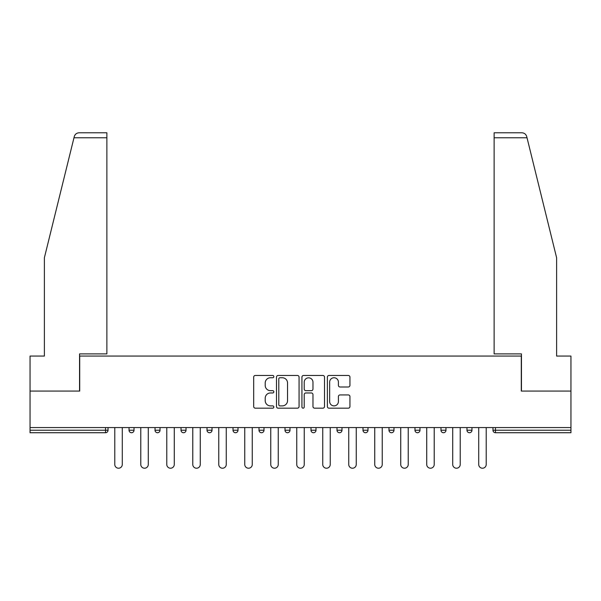 <?xml version="1.0" encoding="UTF-8"?>
<svg xmlns="http://www.w3.org/2000/svg" width="601" height="601" viewBox="0 0 601 601"><rect width="100%" height="100%" fill="white"/><g stroke="black" fill="none" stroke-linecap="round" stroke-linejoin="round"><path stroke-width="0.9" d="M273.838 376.602A1.142 1.142 0 0 0 272.696 375.46L255.312 375.46A1.638 1.638 0 0 0 253.682 377.097L253.682 406.539A1.638 1.638 0 0 0 255.312 408.169L272.696 408.169A1.142 1.142 0 0 0 273.838 407.027A1.142 1.142 0 0 0 272.696 405.885L270.442 405.885A5.236 5.236 0 0 1 265.214 400.649L265.214 398.193A5.236 5.236 0 0 1 270.442 392.964L272.696 392.964A1.142 1.142 0 0 0 273.838 391.814A1.142 1.142 0 0 0 272.696 390.673L270.442 390.673A5.236 5.236 0 0 1 265.214 385.436L265.214 382.987A5.236 5.236 0 0 1 270.442 377.751L272.696 377.751A1.142 1.142 0 0 0 273.838 376.602M348.302 386.991A1.638 1.638 0 0 0 349.94 385.354L349.94 377.097A1.638 1.638 0 0 0 348.302 375.46L329.002 375.46A1.638 1.638 0 0 0 327.365 377.097L327.365 406.539A1.638 1.638 0 0 0 329.002 408.169L348.302 408.169A1.638 1.638 0 0 0 349.94 406.539L349.94 396.562A1.638 1.638 0 0 0 348.302 394.925L340.038 394.925A1.638 1.638 0 0 0 338.408 396.562L338.408 401.506A4.372 4.372 0 0 1 334.028 405.885A4.372 4.372 0 0 1 329.656 401.506L329.656 382.123A4.372 4.372 0 0 1 334.028 377.751A4.372 4.372 0 0 1 338.408 382.123L338.408 385.354A1.638 1.638 0 0 0 340.038 386.991L348.302 386.991M73.976 137.779L74.269 136.585C75.027 134.218 76.643 132.949 79.122 132.783L106.873 132.783L106.873 137.779L73.976 137.779L44.384 257.761L44.384 356.07L30.05 356.07L30.05 391.063L79.708 391.063L79.708 356.07L521.292 356.07L521.292 391.063L570.95 391.063L570.95 427.559L30.05 427.559L30.05 430.226L105.536 430.226L105.536 427.559M106.873 137.779L106.873 353.906L79.542 353.906L79.542 391.063L30.05 391.063L30.05 427.559M299.065 377.097A1.638 1.638 0 0 0 297.435 375.46L278.135 375.46A1.638 1.638 0 0 0 276.498 377.097L276.498 406.539A1.638 1.638 0 0 0 278.135 408.169L297.435 408.169A1.638 1.638 0 0 0 299.065 406.539L299.065 377.097M303.565 375.46L322.865 375.46A1.638 1.638 0 0 1 324.502 377.097L324.502 406.539A1.638 1.638 0 0 1 322.865 408.169L314.608 408.169A1.638 1.638 0 0 1 312.971 406.539L312.971 394.594A1.638 1.638 0 0 0 311.333 392.964L305.856 392.964A1.638 1.638 0 0 0 304.219 394.594L304.219 407.027A1.142 1.142 0 0 1 303.077 408.169A1.142 1.142 0 0 1 301.935 407.027L301.935 377.097A1.638 1.638 0 0 1 303.565 375.46M105.536 432.728A2.502 2.502 0 0 0 108.037 430.226L105.536 430.226L105.536 432.728A2.502 2.502 0 0 0 108.037 430.226L108.037 427.559L108.037 430.226A2.502 2.502 0 0 1 105.536 432.728L30.05 432.728L30.05 430.226M570.95 427.559L570.95 432.728L495.464 432.728A2.502 2.502 0 0 1 492.963 430.226L492.963 427.559M129.035 427.559L129.035 430.226L129.035 427.559M131.529 432.728A2.502 2.502 0 0 1 129.035 430.226A2.502 2.502 0 0 0 131.529 432.728A2.502 2.502 0 0 0 134.031 430.226L134.031 427.559L134.031 430.226A2.502 2.502 0 0 1 131.529 432.728A2.502 2.502 0 0 1 129.035 430.226L134.031 430.226A2.502 2.502 0 0 1 131.529 432.728M155.028 427.559L155.028 430.226L155.028 427.559M160.024 427.559L160.024 430.226L160.024 427.559M181.021 427.559L181.021 430.226L181.021 427.559M186.025 427.559L186.025 430.226L186.025 427.559M207.014 430.226A2.502 2.502 0 0 0 209.516 432.728A2.502 2.502 0 0 0 212.018 430.226A2.502 2.502 0 0 1 209.516 432.728A2.502 2.502 0 0 0 212.018 430.226L212.018 427.559L212.018 430.226L207.014 430.226A2.502 2.502 0 0 0 209.516 432.728A2.502 2.502 0 0 1 207.014 430.226L207.014 427.559M233.015 427.559L233.015 430.226L233.015 427.559M238.011 427.559L238.011 430.226L238.011 427.559M259.008 430.226A2.502 2.502 0 0 0 261.51 432.728A2.502 2.502 0 0 0 264.004 430.226L264.004 427.559L264.004 430.226L259.008 430.226A2.502 2.502 0 0 0 261.51 432.728A2.502 2.502 0 0 1 259.008 430.226L259.008 427.559M285.002 427.559L285.002 430.226L285.002 427.559M290.005 427.559L290.005 430.226L290.005 427.559M310.995 427.559L310.995 430.226L310.995 427.559M315.998 427.559L315.998 430.226L315.998 427.559M336.996 427.559L336.996 430.226L336.996 427.559M341.992 427.559L341.992 430.226L341.992 427.559M362.989 427.559L362.989 430.226L362.989 427.559M367.985 427.559L367.985 430.226L367.985 427.559M388.982 427.559L388.982 430.226L388.982 427.559M393.986 427.559L393.986 430.226A2.502 2.502 0 0 1 391.484 432.728A2.502 2.502 0 0 1 388.982 430.226L393.986 430.226A2.502 2.502 0 0 1 391.484 432.728M414.975 427.559L414.975 430.226L414.975 427.559M419.979 427.559L419.979 430.226L419.979 427.559M440.976 427.559L440.976 430.226L440.976 427.559M445.972 427.559L445.972 430.226A2.502 2.502 0 0 1 443.47 432.728A2.502 2.502 0 0 1 440.976 430.226A2.502 2.502 0 0 0 443.47 432.728A2.502 2.502 0 0 1 440.976 430.226L445.972 430.226A2.502 2.502 0 0 1 443.47 432.728M471.965 427.559L471.965 430.226A2.502 2.502 0 0 1 469.471 432.728A2.502 2.502 0 0 1 466.969 430.226L466.969 427.559M157.53 432.728A2.502 2.502 0 0 1 155.028 430.226A2.502 2.502 0 0 0 157.53 432.728A2.502 2.502 0 0 0 160.024 430.226A2.502 2.502 0 0 1 157.53 432.728A2.502 2.502 0 0 1 155.028 430.226L160.024 430.226A2.502 2.502 0 0 1 157.53 432.728M183.523 432.728A2.502 2.502 0 0 1 181.021 430.226A2.502 2.502 0 0 0 183.523 432.728A2.502 2.502 0 0 0 186.025 430.226A2.502 2.502 0 0 1 183.523 432.728A2.502 2.502 0 0 1 181.021 430.226L186.025 430.226A2.502 2.502 0 0 1 183.523 432.728M235.509 432.728A2.502 2.502 0 0 1 233.015 430.226A2.502 2.502 0 0 0 235.509 432.728A2.502 2.502 0 0 0 238.011 430.226A2.502 2.502 0 0 1 235.509 432.728A2.502 2.502 0 0 1 233.015 430.226L238.011 430.226A2.502 2.502 0 0 1 235.509 432.728M287.503 432.728A2.502 2.502 0 0 1 285.002 430.226A2.502 2.502 0 0 0 287.503 432.728A2.502 2.502 0 0 0 290.005 430.226A2.502 2.502 0 0 1 287.503 432.728A2.502 2.502 0 0 1 285.002 430.226L290.005 430.226M313.497 432.728A2.502 2.502 0 0 1 310.995 430.226L315.998 430.226A2.502 2.502 0 0 1 313.497 432.728A2.502 2.502 0 0 0 315.998 430.226M339.49 432.728A2.502 2.502 0 0 1 336.996 430.226A2.502 2.502 0 0 0 339.49 432.728A2.502 2.502 0 0 0 341.992 430.226A2.502 2.502 0 0 1 339.49 432.728A2.502 2.502 0 0 1 336.996 430.226L341.992 430.226M365.491 432.728A2.502 2.502 0 0 1 362.989 430.226A2.502 2.502 0 0 0 365.491 432.728A2.502 2.502 0 0 0 367.985 430.226A2.502 2.502 0 0 1 365.491 432.728A2.502 2.502 0 0 1 362.989 430.226L367.985 430.226A2.502 2.502 0 0 1 365.491 432.728M417.477 432.728A2.502 2.502 0 0 1 414.975 430.226L419.979 430.226A2.502 2.502 0 0 1 417.477 432.728A2.502 2.502 0 0 0 419.979 430.226M279.931 377.751A1.142 1.142 0 0 0 278.789 378.893L278.789 404.736A1.142 1.142 0 0 0 279.931 405.885L282.305 405.885A5.236 5.236 0 0 0 287.541 400.649L287.541 382.987A5.236 5.236 0 0 0 282.305 377.751L279.931 377.751M312.971 382.206A4.372 4.372 0 0 0 308.598 377.834A4.372 4.372 0 0 0 304.219 382.206L304.219 389.035A1.638 1.638 0 0 0 305.856 390.673L311.333 390.673A1.638 1.638 0 0 0 312.971 389.035L312.971 382.206M114.783 464.468L114.783 427.559L114.783 464.468A3.749 3.749 0 0 0 118.532 468.217A3.749 3.749 0 0 0 122.281 464.468L122.281 427.559M106.873 132.783L86.875 132.783L106.873 132.783M74.269 136.585C74.734 135.24 74.734 135.24 74.269 136.585C74.734 135.24 74.734 135.24 74.269 136.585M527.024 137.779L526.731 136.585C526.266 135.24 526.266 135.24 526.731 136.585C526.266 135.24 526.266 135.24 526.731 136.585C525.973 134.218 524.357 132.949 521.878 132.783L494.127 132.783L514.125 132.783L494.127 132.783L494.127 353.906L521.458 353.906L521.458 391.063L570.95 391.063L570.95 356.07L556.616 356.07L556.616 257.761L527.024 137.779L494.127 137.779M140.777 464.468L140.777 427.559L140.777 464.468A3.749 3.749 0 0 0 144.525 468.217A3.749 3.749 0 0 0 148.282 464.468L148.282 427.559M166.778 464.468L166.778 427.559L166.778 464.468A3.749 3.749 0 0 0 170.526 468.217A3.749 3.749 0 0 0 174.275 464.468L174.275 427.559M192.771 464.468L192.771 427.559L192.771 464.468A3.749 3.749 0 0 0 196.519 468.217A3.749 3.749 0 0 0 200.268 464.468L200.268 427.559M218.764 464.468L218.764 427.559L218.764 464.468A3.749 3.749 0 0 0 222.513 468.217A3.749 3.749 0 0 0 226.261 464.468L226.261 427.559M244.757 464.468L244.757 427.559L244.757 464.468A3.749 3.749 0 0 0 248.506 468.217A3.749 3.749 0 0 0 252.262 464.468L252.262 427.559M270.758 464.468L270.758 427.559L270.758 464.468A3.749 3.749 0 0 0 274.507 468.217A3.749 3.749 0 0 0 278.255 464.468L278.255 427.559M296.751 464.468L296.751 427.559L296.751 464.468A3.749 3.749 0 0 0 300.5 468.217A3.749 3.749 0 0 0 304.249 464.468L304.249 427.559M322.745 464.468L322.745 427.559L322.745 464.468A3.749 3.749 0 0 0 326.493 468.217A3.749 3.749 0 0 0 330.242 464.468L330.242 427.559M348.738 464.468L348.738 427.559L348.738 464.468A3.749 3.749 0 0 0 352.494 468.217A3.749 3.749 0 0 0 356.243 464.468L356.243 427.559M374.739 464.468L374.739 427.559L374.739 464.468A3.749 3.749 0 0 0 378.487 468.217A3.749 3.749 0 0 0 382.236 464.468L382.236 427.559M400.732 464.468L400.732 427.559L400.732 464.468A3.749 3.749 0 0 0 404.481 468.217A3.749 3.749 0 0 0 408.229 464.468L408.229 427.559M426.725 464.468L426.725 427.559L426.725 464.468A3.749 3.749 0 0 0 430.474 468.217A3.749 3.749 0 0 0 434.222 464.468L434.222 427.559M452.718 464.468L452.718 427.559L452.718 464.468A3.749 3.749 0 0 0 456.475 468.217A3.749 3.749 0 0 0 460.223 464.468L460.223 427.559M478.719 464.468L478.719 427.559L478.719 464.468A3.749 3.749 0 0 0 482.468 468.217A3.749 3.749 0 0 0 486.217 464.468L486.217 427.559M495.464 427.559L495.464 430.226L570.95 430.226M492.963 430.226L495.464 430.226L495.464 432.728M261.51 432.728A2.502 2.502 0 0 0 264.004 430.226M469.471 432.728A2.502 2.502 0 0 0 471.965 430.226L466.969 430.226"/></g></svg>
